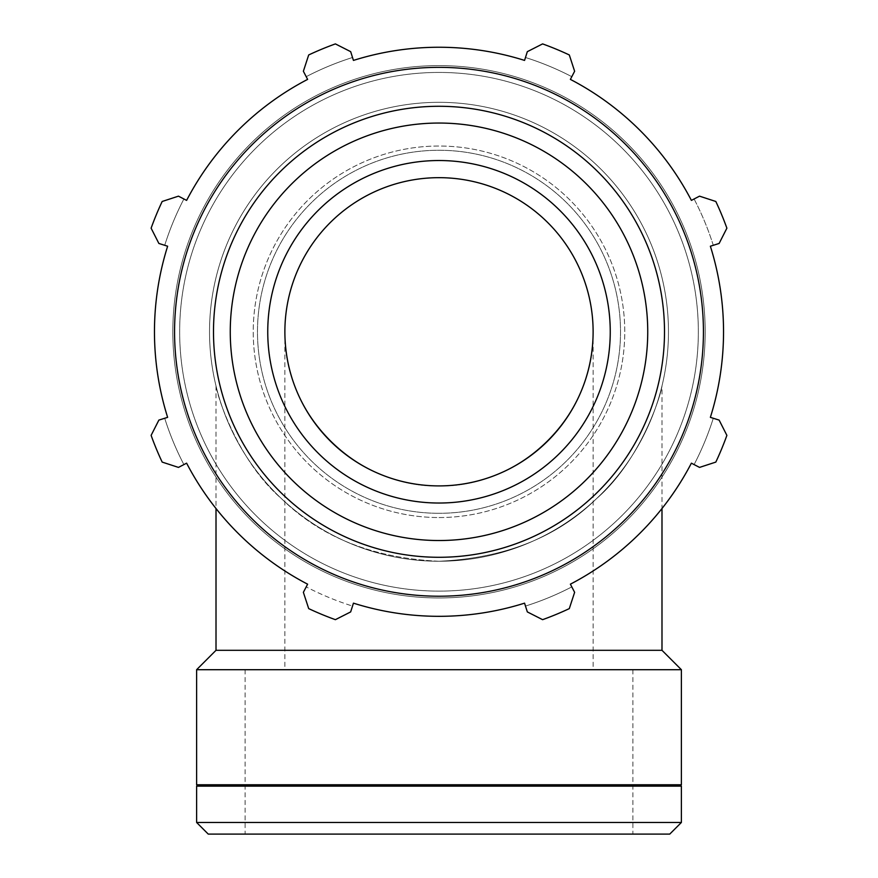 <?xml version="1.0" encoding="UTF-8"?>
<svg xmlns="http://www.w3.org/2000/svg" width="878" height="878" viewBox="0 0 878 878"><rect width="100%" height="100%" fill="white"/><g stroke="black" fill="none" stroke-linecap="round" stroke-linejoin="round"><path stroke-width="0.66" stroke-dasharray="4.39 3.29" d="M439 561.251A229.465 229.465 0 0 0 637.724 217.053A229.465 229.465 0 0 0 240.276 217.053A229.465 229.465 0 0 0 439 561.251C504.85 558.145 557.409 537.226 596.678 498.495C639.875 461.257 660.947 395.868 661.99 385.903C660.947 395.868 639.875 461.257 596.678 498.495C557.409 537.226 504.85 558.145 439 561.251A229.465 229.465 0 0 0 637.724 217.053A229.465 229.465 0 0 0 240.276 217.053A229.465 229.465 0 0 0 439 561.251C373.15 558.145 320.591 537.226 281.322 498.495C238.125 461.257 217.053 395.868 216.01 385.903C217.053 395.868 238.125 461.257 281.322 498.495C320.591 537.226 373.15 558.145 439 561.251A229.465 229.465 0 0 0 637.724 217.053A229.465 229.465 0 0 0 240.276 217.053A229.465 229.465 0 0 0 439 561.251A229.465 229.465 0 0 0 637.724 217.053A229.465 229.465 0 0 0 240.276 217.053A229.465 229.465 0 0 0 439 561.251A229.465 229.465 0 0 0 637.724 217.053A229.465 229.465 0 0 0 240.276 217.053A229.465 229.465 0 0 0 439 561.251A229.465 229.465 0 0 0 637.724 217.053A229.465 229.465 0 0 0 240.276 217.053A229.465 229.465 0 0 0 439 561.251M699.536 196.156L694.103 198.988A287.6 287.6 0 0 1 713.287 245.302L719.126 243.458L726.885 228.181A305.961 305.961 0 0 0 715.822 201.479L699.536 196.156L715.822 201.479L699.536 196.156L691.392 200.393A284.538 284.538 0 0 0 570.382 79.393A284.538 284.538 0 0 1 691.392 200.393L699.536 196.156M525.483 57.498A287.6 287.6 0 0 1 571.798 76.682L574.629 71.25L569.306 54.963A305.961 305.961 0 0 0 542.604 43.9L527.327 51.659L525.483 57.498L527.327 51.659L542.604 43.9L527.327 51.659L524.561 60.417A284.538 284.538 0 0 0 353.439 60.417A284.538 284.538 0 0 1 524.561 60.417L525.483 57.498A287.6 287.6 0 0 1 571.798 76.682L570.382 79.393A284.538 284.538 0 0 1 691.392 200.393M306.202 76.682A287.6 287.6 0 0 1 352.517 57.498L350.673 51.659L335.396 43.9A305.961 305.961 0 0 0 308.694 54.963L303.371 71.25L306.202 76.682L303.371 71.25L308.694 54.963L303.371 71.25L306.202 76.682A287.6 287.6 0 0 1 352.517 57.498L353.439 60.417A284.538 284.538 0 0 1 524.561 60.417M164.713 245.302A287.6 287.6 0 0 1 183.897 198.988L178.464 196.156L162.178 201.479A305.961 305.961 0 0 0 151.115 228.181L158.874 243.458L164.713 245.302L158.874 243.458L151.115 228.181L158.874 243.458L164.713 245.302A287.6 287.6 0 0 1 183.897 198.988L186.608 200.393A284.538 284.538 0 0 1 307.618 79.393A284.538 284.538 0 0 0 186.608 200.393L178.464 196.156L162.178 201.479A305.961 305.961 0 0 0 151.115 228.181A305.961 305.961 0 0 1 162.178 201.479L178.464 196.156L183.897 198.988M183.897 464.583A287.6 287.6 0 0 1 164.713 418.268L158.874 420.101L151.115 435.378A305.961 305.961 0 0 0 162.178 462.091L178.464 467.403L183.897 464.583L178.464 467.403L162.178 462.091L178.464 467.403L183.897 464.583A287.6 287.6 0 0 1 164.713 418.268L167.632 417.346A284.538 284.538 0 0 1 167.632 246.224A284.538 284.538 0 0 0 167.632 417.346L158.874 420.101L151.115 435.378A305.961 305.961 0 0 0 162.178 462.091A305.961 305.961 0 0 1 151.115 435.378L158.874 420.101L164.713 418.268M216.01 385.903L216.01 508.527A284.538 284.538 0 0 0 307.618 584.177L303.371 592.31L308.694 608.608A305.961 305.961 0 0 0 335.396 619.67L350.673 611.911L352.517 606.072A287.6 287.6 0 0 1 306.202 586.888A287.6 287.6 0 0 0 352.517 606.072L353.439 603.153A284.538 284.538 0 0 0 524.561 603.153L527.327 611.911L542.604 619.67A305.961 305.961 0 0 0 569.306 608.608L574.629 592.31L571.798 586.888A287.6 287.6 0 0 1 525.483 606.072A287.6 287.6 0 0 0 571.798 586.888L570.382 584.177A284.538 284.538 0 0 0 661.99 508.527L661.99 385.903M713.287 418.268A287.6 287.6 0 0 1 694.103 464.583L699.536 467.403L715.822 462.091A305.961 305.961 0 0 0 726.885 435.378L719.126 420.101L713.287 418.268L719.126 420.101L726.885 435.378L719.126 420.101L710.368 417.346A284.538 284.538 0 0 0 710.368 246.224A284.538 284.538 0 0 1 710.368 417.346L713.287 418.268A287.6 287.6 0 0 1 694.103 464.583L691.392 463.167A284.538 284.538 0 0 1 570.382 584.177L574.629 592.31L569.306 608.608L574.629 592.31L570.382 584.177A284.538 284.538 0 0 0 691.392 463.167L699.536 467.403L715.822 462.091A305.961 305.961 0 0 0 726.885 435.378A305.961 305.961 0 0 1 715.822 462.091L699.536 467.403L694.103 464.583M353.439 603.153L350.673 611.911L335.396 619.67L350.673 611.911L353.439 603.153A284.538 284.538 0 0 0 524.561 603.153A284.538 284.538 0 0 1 353.439 603.153M542.604 619.67A305.961 305.961 0 0 0 569.306 608.608A305.961 305.961 0 0 1 542.604 619.67L527.327 611.911L542.604 619.67M439 503.028A171.243 171.243 0 0 0 587.305 246.158A171.243 171.243 0 0 0 290.695 246.158A171.243 171.243 0 0 0 439 503.028A171.243 171.243 0 0 0 587.305 246.158A171.243 171.243 0 0 0 290.695 246.158A171.243 171.243 0 0 0 439 503.028A171.243 171.243 0 0 1 290.695 246.158A171.243 171.243 0 0 1 587.305 246.158A171.243 171.243 0 0 1 439 503.028A171.243 171.243 0 0 1 290.695 246.158A171.243 171.243 0 0 1 587.305 246.158A171.243 171.243 0 0 1 439 503.028M439 513.301A181.516 181.516 0 0 1 281.805 241.022A181.516 181.516 0 0 1 596.195 241.022A181.516 181.516 0 0 1 439 513.301A181.516 181.516 0 0 0 596.195 241.022A181.516 181.516 0 0 0 281.805 241.022A181.516 181.516 0 0 0 439 513.301M439 517.548A185.763 185.763 0 0 0 599.872 238.904A185.763 185.763 0 0 0 278.128 238.904A185.763 185.763 0 0 0 439 517.548A185.763 185.763 0 0 0 599.872 238.904A185.763 185.763 0 0 0 278.128 238.904A185.763 185.763 0 0 0 439 517.548M308.694 608.608A305.961 305.961 0 0 0 335.396 619.67A305.961 305.961 0 0 1 308.694 608.608L303.371 592.31L308.694 608.608M303.371 592.31L307.618 584.177A284.538 284.538 0 0 1 186.608 463.167A284.538 284.538 0 0 0 307.618 584.177L303.371 592.31M335.396 43.9A305.961 305.961 0 0 0 308.694 54.963A305.961 305.961 0 0 1 335.396 43.9L350.673 51.659L335.396 43.9M352.517 57.498L353.439 60.417M569.306 54.963A305.961 305.961 0 0 0 542.604 43.9A305.961 305.961 0 0 1 569.306 54.963L574.629 71.25L569.306 54.963M571.798 76.682L570.382 79.393M726.885 228.181A305.961 305.961 0 0 0 715.822 201.479A305.961 305.961 0 0 1 726.885 228.181L719.126 243.458L726.885 228.181M694.103 198.988A287.6 287.6 0 0 1 713.287 245.302L710.368 246.224A284.538 284.538 0 0 1 710.368 417.346M527.327 611.911L524.561 603.153L527.327 611.911M439 596.217A264.432 264.432 0 0 0 668.004 199.569A264.432 264.432 0 0 0 209.996 199.569A264.432 264.432 0 0 0 439 596.217M439 597.962A266.188 266.188 0 0 1 208.481 198.691A266.188 266.188 0 0 1 669.519 198.691A266.188 266.188 0 0 1 439 597.962A266.188 266.188 0 0 0 669.519 198.691A266.188 266.188 0 0 0 208.481 198.691A266.188 266.188 0 0 0 439 597.962A266.188 266.188 0 0 0 669.519 198.691A266.188 266.188 0 0 0 208.481 198.691A266.188 266.188 0 0 0 439 597.962A266.188 266.188 0 0 1 208.481 198.691A266.188 266.188 0 0 1 669.519 198.691A266.188 266.188 0 0 1 439 597.962A266.188 266.188 0 0 0 669.519 198.691A266.188 266.188 0 0 0 208.481 198.691A266.188 266.188 0 0 0 439 597.962A266.188 266.188 0 0 1 208.481 198.691A266.188 266.188 0 0 1 669.519 198.691A266.188 266.188 0 0 1 439 597.962M713.287 245.302L710.368 246.224M439 485.907A154.122 154.122 0 0 1 305.533 254.719A154.122 154.122 0 0 1 572.467 254.719A154.122 154.122 0 0 1 439 485.907C356.622 487.63 283.155 414.164 284.878 331.785C283.155 414.164 356.622 487.63 439 485.907C521.378 487.63 594.845 414.164 593.122 331.785C594.845 414.164 521.378 487.63 439 485.907M216.01 650.313L661.99 650.313M196.617 822.466L681.383 822.466M669.749 834.1L208.251 834.1M196.617 786.15L681.383 786.15M439 834.1L245.094 834.1L439 834.1M196.617 669.705L681.383 669.705M196.617 784.778L681.383 784.778M439 784.778L680.011 784.778L439 784.778M439 591.113A259.328 259.328 0 0 0 663.592 202.116A259.328 259.328 0 0 0 214.408 202.116A259.328 259.328 0 0 0 439 591.113A259.328 259.328 0 0 1 214.408 202.116A259.328 259.328 0 0 1 663.592 202.116A259.328 259.328 0 0 1 439 591.113A259.328 259.328 0 0 1 214.408 202.116A259.328 259.328 0 0 1 663.592 202.116A259.328 259.328 0 0 1 439 591.113A259.328 259.328 0 0 0 663.592 202.116A259.328 259.328 0 0 0 214.408 202.116A259.328 259.328 0 0 0 439 591.113M439 557.289A225.503 225.503 0 0 0 634.289 219.028A225.503 225.503 0 0 0 243.711 219.028A225.503 225.503 0 0 0 439 557.289M439 540.53A208.755 208.755 0 0 1 258.22 227.413A208.755 208.755 0 0 1 619.78 227.413A208.755 208.755 0 0 1 439 540.53M245.094 669.705L245.094 834.1M632.906 669.705L632.906 834.1M284.878 331.785L284.878 669.705M593.122 331.785L593.122 669.705"/><path stroke-width="1.32" d="M694.103 198.988L691.392 200.393A284.538 284.538 0 0 0 570.382 79.393L571.798 76.682M525.483 57.498L524.561 60.417A284.538 284.538 0 0 0 353.439 60.417L352.517 57.498M306.202 76.682L307.618 79.393A284.538 284.538 0 0 0 186.608 200.393L183.897 198.988M164.713 245.302L167.632 246.224A284.538 284.538 0 0 0 167.632 417.346L164.713 418.268M183.897 464.583L186.608 463.167A284.538 284.538 0 0 0 216.01 508.527L216.01 650.313L196.617 669.705L196.617 784.778L681.383 784.778L681.383 669.705L196.617 669.705M216.01 650.313L661.99 650.313L661.99 508.527A284.538 284.538 0 0 0 691.392 463.167L694.103 464.583M713.287 418.268L710.368 417.346A284.538 284.538 0 0 0 710.368 246.224L713.287 245.302M710.368 246.224L719.126 243.458L726.885 228.181A305.961 305.961 0 0 0 715.822 201.479L699.536 196.156L691.392 200.393M570.382 79.393L574.629 71.25L569.306 54.963A305.961 305.961 0 0 0 542.604 43.9L527.327 51.659L524.561 60.417M353.439 60.417L350.673 51.659L335.396 43.9A305.961 305.961 0 0 0 308.694 54.963L303.371 71.25L307.618 79.393A284.538 284.538 0 0 0 186.608 200.393L178.464 196.156L162.178 201.479A305.961 305.961 0 0 0 151.115 228.181L158.874 243.458L167.632 246.224A284.538 284.538 0 0 0 167.632 417.346L158.874 420.101L151.115 435.378A305.961 305.961 0 0 0 162.178 462.091L178.464 467.403L186.608 463.167A284.538 284.538 0 0 0 307.618 584.177L303.371 592.31L308.694 608.608A305.961 305.961 0 0 0 335.396 619.67L350.673 611.911L353.439 603.153A284.538 284.538 0 0 0 524.561 603.153L527.327 611.911L542.604 619.67A305.961 305.961 0 0 0 569.306 608.608L574.629 592.31L570.382 584.177A284.538 284.538 0 0 0 691.392 463.167L699.536 467.403L715.822 462.091A305.961 305.961 0 0 0 726.885 435.378L719.126 420.101L710.368 417.346M439 503.028A171.243 171.243 0 0 1 290.695 246.158A171.243 171.243 0 0 1 587.305 246.158A171.243 171.243 0 0 1 439 503.028A171.243 171.243 0 0 0 587.305 246.158A171.243 171.243 0 0 0 290.695 246.158A171.243 171.243 0 0 0 439 503.028M439 596.217A264.432 264.432 0 0 0 668.004 199.569A264.432 264.432 0 0 0 209.996 199.569A264.432 264.432 0 0 0 439 596.217M439 485.907A154.122 154.122 0 0 0 572.467 254.719A154.122 154.122 0 0 0 305.533 254.719A154.122 154.122 0 0 0 439 485.907M681.383 822.466L196.617 822.466L208.251 834.1L669.749 834.1L681.383 822.466L681.383 786.15L196.617 786.15L196.617 822.466M439 557.289A225.503 225.503 0 0 0 634.289 219.028A225.503 225.503 0 0 0 243.711 219.028A225.503 225.503 0 0 0 439 557.289M439 540.53A208.755 208.755 0 0 1 258.22 227.413A208.755 208.755 0 0 1 619.78 227.413A208.755 208.755 0 0 1 439 540.53M661.99 650.313L681.383 669.705M197.989 784.778L196.617 786.15M680.011 784.778L681.383 786.15"/></g></svg>
